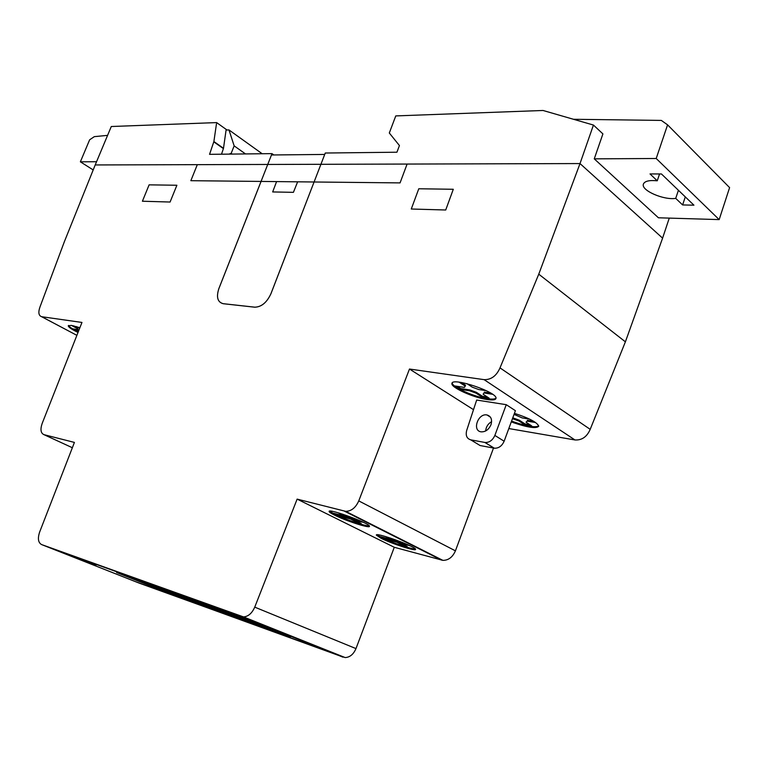 <?xml version="1.0" encoding="UTF-8"?>
<svg xmlns="http://www.w3.org/2000/svg" width="768" height="768" viewBox="0 0 768 768"><rect width="100%" height="100%" fill="white"/><g stroke="black" fill="none" stroke-linecap="round" stroke-linejoin="round"><path stroke-width="1.15" d="M491.03 424.589C488.822 429.619 485.51 432.038 481.085 431.837C471.84 430.714 478.07 412.954 486.979 414.96C491.03 416.208 492.384 419.414 491.03 424.589M485.654 430.973C486.029 426.854 488.016 423.744 491.616 421.642M470.736 439.843L480.067 445.526L494.314 448.195C498.643 448.406 501.917 446.083 504.134 441.226L515.414 410.688L506.256 404.688L476.669 400.051L466.694 430.406C465.437 435.456 466.79 438.605 470.736 439.843L485.002 442.474C489.341 442.666 492.624 440.323 494.861 435.427L506.256 404.688M262.186 153.744L228.97 129.936L226.08 130.032L223.498 148.282L221.52 154.205M245.53 153.936L234.163 145.882L228.97 129.936M232.176 154.08L231.168 153.37L234.163 145.882M228.941 154.118L231.168 153.37M508.81 428.554L574.973 439.958C581.894 440.352 586.973 436.819 590.198 429.35L625.392 341.827L662.592 238.138L580.013 163.565L593.443 125.05L543.024 110.477L395.77 115.91L389.309 132.998L399.437 145.555L396.931 152.218L325.267 153.024L324.72 154.435L271.469 154.982L271.997 153.629L209.549 154.339L213.888 141.542L216.643 122.592L111.283 126.518L95.203 164.947L580.013 163.565L95.203 164.947L64.426 241.546L40.061 306.749C38.074 312.298 38.592 315.619 41.616 316.704L81.965 322.445L42.134 423.533C40.138 429.504 40.752 433.219 43.987 434.669L74.419 442.416L39.638 532.07C37.536 538.474 38.179 542.64 41.568 544.56L243.523 616.915C248.294 616.522 252.029 613.258 254.746 607.142L297.13 499.114L345.715 511.354C351.341 511.21 355.69 507.725 358.762 500.899L409.478 369.034L484.109 379.651C491.174 379.805 496.474 375.888 500.006 367.882L538.762 274.176L580.013 163.565L662.592 238.138L669.264 218.112M227.002 130.003L216.643 122.592M273.84 154.954L271.997 153.629L218.88 288.557C216.106 297.13 217.546 302.179 223.2 303.706L254.765 307.2C261.466 307.018 266.87 302.515 270.96 293.693L314.083 181.987L270.941 293.693C266.861 302.496 261.466 306.998 254.774 307.171L223.21 303.686C217.565 302.16 216.125 297.11 218.899 288.557L261.072 181.43L400.061 182.899L407.098 164.054M594.259 158.851L658.435 217.786L719.165 219.6L729.6 187.613L667.584 124.848L656.208 158.496L594.259 158.851L602.909 133.901L593.443 125.05M415.277 548.88C412.138 549.485 390.768 542.285 381.331 537.475L376.925 534.778M381.043 538.272L376.358 535.114C375.274 531.84 416.63 546.864 415.565 549.36C416.237 551.635 391.69 543.715 381.043 538.272M385.574 536.554L391.699 539.626L380.39 536.611L385.632 539.222L396.941 542.246L403.44 545.501L407.194 546.509L400.704 543.254L409.843 545.693M402.538 542.515L395.462 540.624L390.24 538.003M404.89 543.485L400.992 542.438L400.704 543.254M391.699 539.626L391.968 538.877M369.226 525.821C366.115 526.522 344.678 519.312 334.704 514.234L329.683 511.133M334.406 515.059C330.96 513.331 329.194 512.141 329.117 511.488C327.994 507.984 370.589 523.594 369.485 526.301C370.166 528.691 345.648 520.8 334.406 515.059M338.035 512.755L344.88 516.182L333.571 513.264L339.178 516.067L350.496 518.995L357.437 522.47L361.2 523.45L354.25 519.965L363.427 522.346M355.91 519.034L348.643 517.152L342.768 514.214M358.714 520.205L354.557 519.13L354.25 519.965M344.88 516.182L345.168 515.414M339.178 516.067L339.485 515.232L337.325 514.234M350.496 518.995L350.794 518.16L339.485 515.232M357.437 522.47L357.715 521.702M354.269 519.907L350.794 518.16M385.632 539.222L385.92 538.426L384.173 537.619M396.941 542.246L397.229 541.44L385.92 538.426M403.44 545.501L403.699 544.762M400.723 543.187L397.229 541.44M538.723 425.962C535.248 427.718 527.03 426.403 514.09 421.987L511.584 421.046M514.426 413.347C529.306 418.176 537.408 422.477 538.714 426.259C536.381 428.746 528.077 427.594 513.802 422.803L511.286 421.853M529.642 419.136L522.202 417.917L514.051 414.374M512.458 418.694L519.014 421.027L524.698 424.723L531.715 425.914L526.042 422.198L527.098 421.123L535.622 422.534M527.098 421.123L526.042 422.198M533.789 421.354L527.386 420.298M495.994 398.15C494.899 399.206 491.962 399.37 487.2 398.659C473.75 396.768 451.834 386.947 452.227 382.934M486.902 399.494C473.078 397.555 450.576 387.302 451.939 383.501C451.747 376.704 498.221 392.4 495.974 398.429C495.514 399.974 492.49 400.33 486.902 399.494M486.307 390.672L478.752 389.539L472.301 387.168L466.925 383.654M459.197 382.186L465.226 386.112L464.41 387.389L455.088 385.987L460.358 389.386L469.68 390.806L476.045 393.149L482.131 397.104L489.187 398.198L483.11 394.224L484.003 392.976L492.566 394.282M483.11 394.224L484.003 392.976M490.781 393.11L484.301 392.131M465.226 386.112L465.523 385.258L461.242 382.474M460.358 389.386L460.656 388.55L456.854 386.246M469.68 390.806L469.978 389.962L460.656 388.55M476.045 393.149L476.342 392.304L469.978 389.962M482.131 397.104L482.419 396.259L476.342 392.304M487.402 397.027L482.419 396.259M512.851 418.762L512.755 417.878M519.014 421.027L519.302 420.211L513.139 417.946M524.698 424.723L524.976 423.907L519.302 420.211M529.93 424.742L524.976 423.907M79.661 328.31L76.387 326.563M71.453 325.411L77.27 328.512L77.53 327.888L73.718 325.853M77.27 328.512L78 329.645L77.53 327.888M78 329.645L72.931 328.886L77.981 331.565L78.23 330.95L74.717 329.155M78.029 332.448C71.683 329.386 68.429 327.178 68.266 325.814L71.376 325.392L79.901 327.686M78.269 331.824C72.442 329.03 69.206 326.909 68.544 325.459M239.472 616.896L290.381 637.2L166.387 592.234L116.602 572.525L239.472 616.896M166.387 592.234L166.656 591.523L140.573 581.174M266.026 627.494L166.656 591.523M96.144 564.998L81.024 559.536L96.144 564.998M41.568 544.56L139.258 583.152L345.158 657.571C349.891 657.312 353.501 654.326 355.978 648.595L394.282 547.286L442.877 560.362C448.435 560.381 452.621 557.213 455.424 550.838L493.507 448.042M625.392 341.827L538.762 274.176M590.198 429.35L500.006 367.882M473.51 409.67L409.478 369.034M394.282 547.286L297.13 499.114M675.725 198.374C663.706 200.323 641.098 190.474 643.354 184.234C644.506 181.142 649.142 180 657.254 180.806L650.026 173.933L661.45 173.971L693.926 205.181L682.618 204.941L675.725 198.374L678.422 190.282M657.254 180.806L659.558 173.962M682.618 204.941L685.296 196.886M719.165 219.6L656.208 158.496M573.485 119.28L661.315 120.413L667.584 124.848M96.547 161.722L80.371 161.818L89.635 139.805L94.31 136.646L107.578 135.37M93.197 169.939L80.371 161.818M297.638 181.814L293.414 192.336L272.669 191.942L276.586 181.594M411.274 209.011L418.781 188.765L453.293 189.274L445.718 210L411.274 209.011M176.89 185.251L170.083 202.032L142.406 201.226L149.117 184.848L176.89 185.251M45.85 546.25L245.866 618.355M339.014 655.584L135.437 581.645M197.318 164.65L190.848 180.691L261.062 181.43M325.267 153.024L314.083 181.987M504.134 441.226L494.861 435.427M494.16 448.166L484.848 442.445M223.498 148.282L213.888 141.542M223.411 148.608L213.811 141.869M41.616 316.704L76.886 335.347L41.693 316.714M342.95 657.158L241.315 616.541M72.365 447.725L43.987 434.669M574.973 439.958L484.109 379.651M455.424 550.838L358.762 500.899M441.552 560.112L344.381 511.142M355.978 648.595L254.746 607.142M490.435 417.168L486.979 414.96M494.314 448.195L485.002 442.474M442.877 560.362L345.715 511.354M345.158 657.571L243.523 616.915M643.354 184.234L643.517 183.744"/></g></svg>
